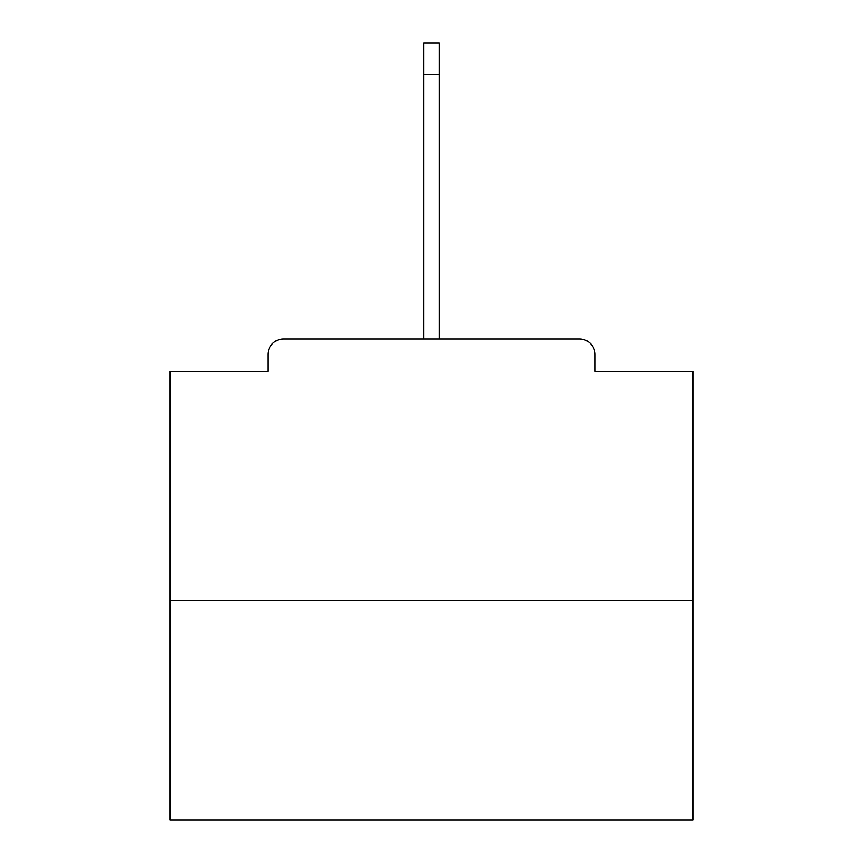 <?xml version="1.0" encoding="UTF-8"?>
<svg xmlns="http://www.w3.org/2000/svg" width="863" height="863" viewBox="0 0 863 863"><rect width="100%" height="100%" fill="white"/><g stroke="black" fill="none" stroke-linecap="round" stroke-linejoin="round"><path stroke-width="1.29" d="M595.103 371.392L595.103 354.671L595.103 371.392L692.838 371.392L692.838 819.85L170.162 819.85L170.162 371.392L267.897 371.392L267.897 354.671L267.897 371.392M692.838 600.324L170.162 600.324M595.103 354.671A15.685 15.685 0 0 0 579.418 338.986L283.582 338.986A15.685 15.685 0 0 0 267.897 354.671M579.418 338.986L513.043 338.986M349.957 338.986L283.582 338.986M423.657 74.509L423.657 43.15L439.343 43.15L439.343 74.509L423.657 74.509L423.657 338.986M439.343 74.509L439.343 338.986"/></g></svg>
